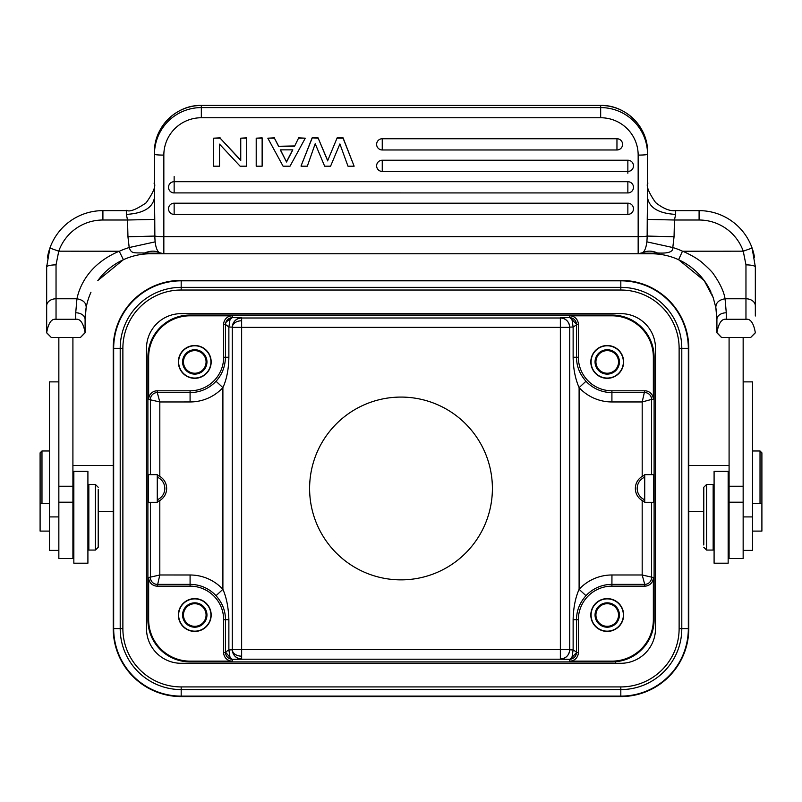 <?xml version="1.0" encoding="UTF-8"?>
<svg xmlns="http://www.w3.org/2000/svg" width="802" height="802" viewBox="0 0 802 802"><rect width="100%" height="100%" fill="white"/><g stroke="black" fill="none" stroke-linecap="round" stroke-linejoin="round"><path stroke-width="1.2" d="M714.091 471.335L714.091 563.194L728.156 563.194L728.156 471.335L714.091 471.335M607.224 627.204A12.19 12.19 0 0 0 619.415 615.024A12.19 12.19 0 0 0 607.224 602.833A12.19 12.19 0 0 0 595.044 615.024A12.19 12.19 0 0 0 607.224 627.204M607.224 603.716A11.298 11.298 0 0 1 618.532 615.024A11.298 11.298 0 0 1 607.224 626.322A11.298 11.298 0 0 1 595.926 615.024A11.298 11.298 0 0 1 607.224 603.716M607.224 631.425A16.401 16.401 0 0 0 623.635 615.024A16.401 16.401 0 0 0 607.224 598.613A16.401 16.401 0 0 0 590.823 615.024A16.401 16.401 0 0 0 607.224 631.425M607.224 598.883A16.14 16.14 0 0 1 623.375 615.024A16.14 16.14 0 0 1 607.224 631.164A16.14 16.14 0 0 1 591.084 615.024A16.14 16.14 0 0 1 607.224 598.883M611.916 661.891A42.185 42.185 0 0 0 654.101 619.705L654.101 357.241A42.185 42.185 0 0 0 611.916 315.056L190.084 315.056A42.185 42.185 0 0 0 147.899 357.241L147.899 619.705A42.185 42.185 0 0 0 190.084 661.891L611.916 661.891L611.916 661.139L569.731 661.139A8.621 8.621 0 0 0 578.352 652.517L578.352 619.705A33.564 33.564 0 0 1 611.916 586.152L644.728 586.152A8.621 8.621 0 0 0 653.349 577.53L653.349 619.705A41.433 41.433 0 0 1 611.916 661.139M194.776 627.204A12.19 12.19 0 0 0 206.956 615.024A12.19 12.19 0 0 0 194.776 602.833A12.19 12.19 0 0 0 182.585 615.024A12.19 12.19 0 0 0 194.776 627.204M194.776 603.716A11.298 11.298 0 0 1 206.074 615.024A11.298 11.298 0 0 1 194.776 626.322A11.298 11.298 0 0 1 183.468 615.024A11.298 11.298 0 0 1 194.776 603.716M194.776 631.425A16.401 16.401 0 0 0 211.177 615.024A16.401 16.401 0 0 0 194.776 598.613A16.401 16.401 0 0 0 178.365 615.024A16.401 16.401 0 0 0 194.776 631.425M194.776 598.883A16.14 16.14 0 0 1 210.916 615.024A16.14 16.14 0 0 1 194.776 631.164A16.14 16.14 0 0 1 178.625 615.024A16.14 16.14 0 0 1 194.776 598.883M492.398 488.468A91.398 91.398 0 0 1 401 579.866A91.398 91.398 0 0 1 309.602 488.468A91.398 91.398 0 0 1 401 397.08A91.398 91.398 0 0 1 492.398 488.468M653.59 502.303L653.59 474.644M148.41 474.644L148.41 502.303M148.651 577.53A8.621 8.621 0 0 0 157.272 586.152L190.084 586.152A33.564 33.564 0 0 1 223.648 619.705L223.648 652.517A8.621 8.621 0 0 0 232.269 661.139L190.084 661.139A41.433 41.433 0 0 1 148.651 619.705L148.651 577.53L159.809 574.984L157.272 586.152M194.776 374.113A12.19 12.19 0 0 0 206.956 361.923A12.19 12.19 0 0 0 194.776 349.732A12.19 12.19 0 0 0 182.585 361.923A12.19 12.19 0 0 0 194.776 374.113M194.776 350.624A11.298 11.298 0 0 1 206.074 361.923A11.298 11.298 0 0 1 194.776 373.231A11.298 11.298 0 0 1 183.468 361.923A11.298 11.298 0 0 1 194.776 350.624M194.776 378.323A16.401 16.401 0 0 0 211.177 361.923A16.401 16.401 0 0 0 194.776 345.522A16.401 16.401 0 0 0 178.365 361.923A16.401 16.401 0 0 0 194.776 378.323M194.776 345.782A16.14 16.14 0 0 1 210.916 361.923A16.14 16.14 0 0 1 194.776 378.063A16.14 16.14 0 0 1 178.625 361.923A16.14 16.14 0 0 1 194.776 345.782M607.224 374.113A12.19 12.19 0 0 0 619.415 361.923A12.19 12.19 0 0 0 607.224 349.732A12.19 12.19 0 0 0 595.044 361.923A12.19 12.19 0 0 0 607.224 374.113M607.224 350.624A11.298 11.298 0 0 1 618.532 361.923A11.298 11.298 0 0 1 607.224 373.231A11.298 11.298 0 0 1 595.926 361.923A11.298 11.298 0 0 1 607.224 350.624M607.224 378.323A16.401 16.401 0 0 0 623.635 361.923A16.401 16.401 0 0 0 607.224 345.522A16.401 16.401 0 0 0 590.823 361.923A16.401 16.401 0 0 0 607.224 378.323M607.224 345.782A16.14 16.14 0 0 1 623.375 361.923A16.14 16.14 0 0 1 607.224 378.063A16.14 16.14 0 0 1 591.084 361.923A16.14 16.14 0 0 1 607.224 345.782M644.728 390.795L611.916 390.795A33.564 33.564 0 0 1 578.352 357.241L578.352 324.429A8.621 8.621 0 0 0 569.731 315.808L611.916 315.808A41.433 41.433 0 0 1 653.349 357.241L653.349 399.416A8.621 8.621 0 0 0 644.728 390.795L642.191 401.952L611.916 401.952L611.916 392.579L644.728 392.579A6.837 6.837 0 0 1 651.565 399.416L642.191 401.952L642.191 476.408A14.065 14.065 0 0 0 642.181 500.538L644.728 501.721M571.956 319.487L569.731 317.602C573.791 318.103 576.057 320.369 576.548 324.429L571.956 319.487L573.129 327.005L576.528 324.88L576.528 357.241L578.352 357.241M241.643 656.176A9.373 6.596 0 0 1 232.269 649.57L241.643 649.57L241.643 658.943A9.373 9.373 0 0 1 232.269 649.57L232.269 327.376A9.373 9.373 180 0 1 241.643 318.003L560.357 318.003A9.373 9.373 180 0 1 569.731 327.376L560.357 327.376L560.357 317.752L569.731 317.612L569.731 315.808M157.272 390.795A8.621 8.621 0 0 0 148.651 399.416L148.651 357.241A41.433 41.433 0 0 1 190.084 315.808L232.269 315.808A8.621 8.621 0 0 0 223.648 324.429L223.648 357.241A33.564 33.564 0 0 1 190.084 390.795L157.272 390.795L157.272 392.579L190.084 392.579L190.084 401.952A44.722 44.722 0 0 0 222.896 387.627C226.665 379.446 228.66 369.321 228.871 357.241L228.871 327.005L232.269 327.126L232.269 649.821L228.871 649.941L225.472 652.066L230.044 657.46L228.871 649.941L228.871 619.705C228.49 607.615 226.505 597.49 222.896 589.32A44.722 44.722 0 0 0 190.084 574.994L190.084 584.367L157.272 584.367A6.837 6.837 0 0 1 150.435 577.53L150.435 502.453L155.037 502.303M190.084 390.795L190.084 392.579A35.348 35.348 0 0 0 216.019 381.251C222.014 374.775 225.161 366.775 225.472 357.241L225.472 324.88C225.011 322.975 226.535 321.181 230.044 319.487L232.269 317.612C228.209 318.103 225.943 320.369 225.452 324.429L228.871 327.005L230.044 319.487M152.591 474.644L150.435 474.493L150.435 399.416A6.837 6.837 0 0 1 157.272 392.579L159.819 401.962L159.819 476.408L157.272 475.225M232.269 327.126C232.941 321.552 236.059 318.424 241.643 317.752L232.269 317.612L232.269 315.808M241.643 327.376L232.269 327.376A9.373 6.596 180 0 1 241.643 320.77L241.643 649.57L569.731 649.57A9.373 9.373 0 0 1 560.357 658.943L560.357 327.376L241.643 327.376M569.731 327.376L569.731 649.57M571.956 657.46L576.548 652.517C576.057 656.577 573.791 658.843 569.731 659.334L571.956 657.46L573.129 649.941L569.731 649.821L569.731 327.126C569.059 321.552 565.941 318.424 560.357 317.752M573.129 619.705C573.38 607.836 575.375 597.701 579.104 589.32L585.981 595.696C579.676 602.773 576.518 610.783 576.528 619.705L576.528 652.066L573.129 649.941L573.129 619.705L578.352 619.705M644.728 586.152L644.728 584.367L611.916 584.367L611.956 574.984A44.722 44.722 0 0 0 579.104 589.32L579.104 387.627C575.275 378.855 573.28 368.719 573.129 357.231L576.528 357.241C576.518 366.163 579.666 374.163 585.981 381.251A35.348 35.348 0 0 0 611.916 392.579L611.916 390.795M651.715 502.303L646.973 502.303M651.565 502.453L651.565 577.53A6.837 6.837 0 0 1 644.728 584.367L642.181 574.984L653.349 577.53M644.728 499.776A12.241 12.241 0 0 1 644.728 477.17M651.715 474.644L646.963 474.644M644.728 475.225L642.191 476.408M148.651 399.416L159.819 401.962L190.084 401.952M152.591 474.443L155.027 474.644M157.272 501.721L159.809 500.538A14.065 14.065 0 0 0 159.819 476.408M157.272 477.17A12.241 12.241 0 0 1 157.272 499.776M230.044 657.46L232.269 659.334C228.209 658.843 225.943 656.577 225.452 652.517L225.472 619.705L223.648 619.705M190.084 586.152L190.084 584.367A35.348 35.348 0 0 1 216.019 595.696C222.334 602.783 225.482 610.783 225.472 619.705L228.871 619.705M232.269 661.139L232.269 659.334L241.643 659.194C236.059 658.522 232.941 655.394 232.269 649.821M569.731 661.139L569.731 659.334L560.357 659.194C565.941 658.522 569.059 655.394 569.731 649.821M620.818 663.294A34.687 34.687 0 0 0 655.505 628.618L655.505 348.329A34.687 34.687 0 0 0 620.818 313.642L181.182 313.642A34.687 34.687 0 0 0 146.495 348.329L146.495 628.618A34.687 34.687 0 0 0 181.182 663.294L620.818 663.294M688.778 348.329L688.778 628.618A67.959 67.959 0 0 1 620.818 696.577L181.182 696.577A67.959 67.959 0 0 1 113.222 628.618L113.222 348.329A67.959 67.959 0 0 1 181.182 280.369L620.818 280.369A67.959 67.959 0 0 1 688.778 348.329L679.124 348.329L679.124 628.618A58.305 58.305 0 0 1 620.818 686.923L181.182 686.923A58.305 58.305 0 0 1 122.876 628.618L122.876 348.329A58.305 58.305 0 0 1 181.182 290.023L620.818 290.023A58.305 58.305 0 0 1 679.124 348.329M327.707 160.58L337.151 137.854L327.707 160.58L318.063 137.854L327.707 160.911M318.063 137.854L312.138 137.854L318.063 138.185M312.138 137.854L301.081 165.874L312.138 138.185M301.081 166.194L307.326 166.194L315.206 143.718L324.65 166.194L330.574 166.194L339.898 143.949L347.978 166.194L354.133 166.194L343.076 137.854L337.151 137.854M354.133 166.194L343.076 138.185L337.151 138.185M633.48 208.791A5.624 5.624 0 0 1 627.856 214.415L627.856 214.395A5.624 5.604 180 0 0 633.48 208.791A5.624 5.604 180 0 0 627.856 203.187L174.144 203.187A5.624 5.604 180 0 0 168.52 208.791A5.624 5.604 180 0 0 174.144 214.395L627.856 214.415L627.856 203.187M633.48 187.307A5.624 5.624 0 0 1 627.856 192.931A5.624 5.604 180 0 0 633.48 187.307A5.624 5.604 180 0 0 627.856 181.703L174.144 181.703A5.624 5.604 180 0 0 168.52 187.307A5.624 5.604 180 0 0 174.144 192.911L627.856 192.931L627.856 181.703M174.144 181.703L174.144 192.931A5.624 5.624 0 0 1 168.52 187.307M627.856 173.252L627.856 171.438A5.624 5.604 180 0 0 633.48 165.834A5.624 5.604 180 0 0 627.856 160.23L382.253 160.23A5.624 5.604 180 0 0 376.629 165.834A5.624 5.604 180 0 0 382.253 171.438L627.856 171.458L627.856 160.23M382.253 138.746L382.253 149.954A5.624 5.604 180 0 1 376.629 144.35A5.624 5.624 0 0 0 382.253 149.974L616.959 149.974A5.624 5.604 180 0 0 622.583 144.35A5.624 5.604 180 0 0 616.959 138.746L382.253 138.746A5.624 5.604 180 0 0 376.629 144.35M246.675 138.185L240.75 138.185L240.75 160.49L220.139 138.185L213.593 138.185L213.593 166.194L219.517 166.194L219.517 144.139L240.129 166.194L246.675 166.194L246.675 137.854L240.75 138.185M240.75 160.169L220.139 138.185M220.139 137.854L213.593 138.185M219.517 165.874L219.517 144.139M262.134 138.185L256.209 138.185L256.209 166.194L262.134 166.194L262.134 137.854L256.209 138.185M286.545 162.014L292.81 149.864L280.299 149.864L286.545 162.014L280.469 149.864M292.64 149.864L286.545 161.683M294.565 146.285L298.675 137.854L294.565 146.285L278.545 146.285L274.434 138.185L267.828 138.185L283.086 166.194L290.023 166.194L305.281 138.185L298.675 138.185M294.565 145.954L278.545 146.285M278.545 145.954L274.434 138.185M274.434 137.854L267.828 138.185M298.675 137.854L305.281 138.185M40.1 452.849L40.1 488.468L40.1 452.849L41.975 450.975L41.975 503.435M40.1 488.468L40.1 503.435L40.1 488.468M41.975 450.975L49.473 450.975M49.473 503.435L40.1 503.435L40.1 531.094L49.473 531.094M58.847 381.882L49.473 381.882L49.473 550.383L58.847 550.383M148.37 502.303L157.272 502.303L157.272 474.644L148.37 474.644M98.215 511.435L113.222 511.435M98.215 489.551L98.215 547.265L98.215 489.551M95.408 484.458L88.842 484.458L88.842 550.072L95.408 550.072L95.408 484.458L98.215 487.265M58.847 337.512L58.847 558.513L72.912 558.513L72.912 337.512M647.234 219.397L674.462 220.009L675.655 214.395C658.592 213.392 649.219 207.768 647.535 197.553L647.234 219.397M703.785 544.969L703.785 487.265L703.785 544.969M706.592 550.072L713.158 550.072L713.158 484.458L706.592 484.458L706.592 550.072L703.785 547.265M761.9 452.849L761.9 503.435L761.9 452.849L760.025 450.975L760.025 503.435M752.527 450.975L760.025 450.975M752.527 531.094L761.9 531.094L761.9 503.435L752.527 503.435M743.153 550.383L752.527 550.383L752.527 381.882L743.153 381.882M653.63 474.644L644.728 474.644L644.728 502.303L653.63 502.303M688.778 511.435L703.785 511.435M729.088 337.512L729.088 558.513L743.153 558.513L743.153 337.512M721.569 337.532L716.908 332.82L716.908 319.376L716.908 332.78M726.271 337.522L725.66 337.512M750.652 337.512L755.334 332.82L750.652 337.512M746.532 337.512L745.96 337.522M755.334 315.988L755.334 266.886L752.096 248.049A56.24 56.24 0 0 0 699.093 210.635L675.404 210.635M675.655 214.395L675.655 210.635L674.953 210.635L699.093 210.635L699.093 220.009A46.867 46.867 0 0 1 743.253 251.186L745.96 264.84C751.544 264.991 754.672 265.673 755.334 266.886A56.24 56.24 0 0 0 755.334 265.883M755.334 305.873A9.373 7.098 180 0 0 745.96 298.775L725.058 298.775C718.863 299.868 715.785 302.805 715.835 307.567L716.908 319.376A9.373 6.586 180 0 1 726.281 312.79L725.058 298.775C723.935 291.778 720.196 283.697 713.84 274.535C712.567 272.279 708.397 268.058 701.319 261.883C696.758 258.264 690.582 254.715 682.783 251.226L682.492 251.186A74.997 74.997 0 0 0 672.798 247.537C673.429 251.798 668.317 253.612 657.46 252.981L638.161 253.763L163.839 253.763L638.161 253.763L638.161 236.64A9.373 0.812 0 0 0 647.134 236.069M716.627 313.301L716.908 319.376L715.835 307.567L713.199 297.632L704.226 280.61L678.592 259.708A65.614 65.614 0 0 1 691.043 267.176M755.324 332.81L755.334 332.67C753.619 323.036 750.502 318.564 745.96 319.276L726.281 319.276C721.75 318.564 718.622 323.036 716.918 332.67L716.898 332.84M716.918 332.67L721.61 337.512L750.662 337.522M750.632 337.512L755.324 332.67M716.196 309.793L715.504 305.913M754.562 257.582A56.24 56.24 0 0 0 752.677 249.783M674.953 210.635C678.011 209.512 670.422 214.465 655.575 202.535C641.961 182.906 649.67 182.635 647.535 183.237L647.535 152.149A46.867 46.696 180 0 0 600.668 105.463L600.668 105.423C625.7 104.781 648.176 127.177 647.535 152.149M154.465 152.149C153.824 127.177 176.3 104.781 201.332 105.423L201.332 105.463A46.867 46.696 180 0 0 154.465 152.149L154.465 182.816M647.214 236.069L646.903 241.863L672.798 247.537L674.051 236.77L647.214 236.069M646.823 241.853C646.161 247.748 644.688 251.377 642.412 252.74A9.373 9.373 0 0 1 638.161 253.763L651.284 253.763L651.284 253.181L641.45 253.181L642.602 252.64M104.36 272.931A65.614 65.614 0 0 1 104.872 272.429M111.298 266.916A65.614 65.614 0 0 1 150.716 253.763A65.614 65.614 0 0 0 123.408 259.708L97.824 280.53L100.912 276.65C107.097 269.442 114.596 263.798 123.408 259.708L119.217 251.226C90.315 263.467 80.02 284.269 76.942 298.775C83.197 299.928 86.275 302.865 86.165 307.567L85.092 319.376C85.112 310.023 87.067 300.981 90.957 292.269M86.165 307.567L85.092 319.376L85.092 332.83L80.411 337.512L85.092 332.82L85.092 319.376A9.373 6.586 180 0 0 75.719 312.79L76.942 298.775L56.04 298.775L56.04 319.276C51.498 318.564 48.381 323.036 46.676 332.67L46.666 305.873L46.666 332.78M76.34 337.512L75.729 337.522M46.666 266.886L46.666 305.873A9.373 7.098 0 0 1 56.04 298.775L56.04 264.84L58.746 251.186A46.867 46.867 0 0 1 102.907 220.009L102.907 210.635L126.345 210.635L102.907 210.635A56.24 56.24 0 0 0 49.904 248.049L46.666 266.886A56.24 56.24 0 0 1 46.686 265.372A56.24 56.24 0 0 0 46.666 266.886C47.328 265.673 50.456 264.991 56.04 264.84M155.107 241.863L154.786 236.069L127.949 236.77L127.538 220.009L154.766 219.397L154.465 197.553C152.781 207.768 143.408 213.392 126.345 214.395L127.538 220.009L102.907 220.009M49.904 248.049A56.24 56.24 0 0 1 102.907 210.635A56.24 56.24 0 0 0 49.904 248.049L58.746 251.186L119.217 251.226M46.666 316.199L46.666 288.389M85.082 332.81L85.082 332.67C83.378 323.036 80.25 318.564 75.719 319.276L56.04 319.276M160.55 253.181L150.716 253.161L163.839 253.763L150.716 253.763A65.614 65.614 0 0 0 123.408 259.708M162.425 253.653L163.027 253.723M162.706 253.693L161.633 253.492M161.352 253.422L160.721 253.221M154.866 236.069A9.373 0.812 0 0 0 163.839 236.64L163.839 253.763A9.373 9.373 68.8 0 1 159.588 252.74C155.367 250.555 150.355 250.635 144.54 252.991L150.716 253.171L150.716 253.763M144.54 252.981C132.962 252.78 131.378 253.663 129.202 247.537L155.177 241.853C155.799 247.678 157.262 251.307 159.588 252.74L163.839 253.763A9.373 9.373 68.8 0 1 159.588 252.74L158.936 252.44M127.949 236.77L129.202 247.537A74.997 74.997 0 0 0 119.508 251.186M154.856 236.069L154.756 219.397M126.906 210.635L127.759 210.635L126.906 210.665M126.345 214.395L126.345 210.635L127.047 210.635C126.355 208.56 126.716 216.079 146.124 202.826C160.43 182.666 152.119 182.836 154.465 183.237L154.465 183.187M49.343 249.713A56.24 56.24 0 0 0 47.378 257.913A56.24 56.24 0 0 1 49.343 249.713M56.03 337.522L55.408 337.512M51.348 337.512L46.666 332.82M51.328 337.532L46.676 332.67M51.368 337.512L80.39 337.512L85.082 332.67M697.539 272.83A65.614 65.614 0 0 1 701.529 277.171M703.775 279.988A65.614 65.614 0 0 1 711.043 292.269M640.417 253.482L641.359 253.201M657.46 252.981C652.206 250.625 647.194 250.535 642.412 252.74L641.45 253.181M704.226 280.6L701.529 277.171C695.274 269.723 687.625 263.908 678.592 259.708A65.614 65.614 0 0 0 651.284 253.763A65.614 65.614 0 0 1 678.592 259.708L682.492 251.186M647.244 219.397L647.144 236.069M87.909 563.194L87.909 471.335L73.844 471.335L73.844 563.194L87.909 563.194M653.349 619.705L654.101 619.705M615.415 661.75L615.415 663.294M569.731 327.126L573.129 327.005L573.129 357.231M225.452 324.429L223.648 324.429M223.648 357.241L228.871 357.241M216.019 595.696L222.896 589.32L222.896 387.627L216.019 381.251M241.643 317.752L241.643 320.77M611.916 401.952A44.722 44.722 0 0 1 579.104 387.627L585.981 381.251M611.956 574.984L642.181 574.984L642.181 500.538M653.349 399.416L651.565 399.416L651.565 474.493M578.352 324.429L576.538 324.439M611.916 315.808L611.916 315.056M190.084 315.056L190.084 315.808M148.651 357.241L147.899 357.241M147.899 619.705L148.651 619.705M190.084 661.139L190.084 661.891M223.648 652.517L225.452 652.517M159.809 500.538L159.809 574.984L190.084 574.994M560.357 659.194L241.643 659.194M611.916 586.152L611.916 584.367A35.348 35.348 0 0 0 585.981 595.696M576.548 652.517L578.352 652.517M654.101 357.241L653.349 357.241M679.124 628.618L681.8 628.618A60.982 60.982 0 0 1 620.818 689.59L620.818 686.923M620.818 290.023L620.818 287.357A60.982 60.982 0 0 1 681.8 348.329L681.8 628.618L688.327 628.618L688.327 348.329A67.498 67.498 0 0 0 620.818 280.83L181.182 280.83L181.182 290.023M181.182 686.923L181.182 689.59A60.982 60.982 0 0 1 120.2 628.618L122.876 628.618M620.818 689.59L181.182 689.59L181.182 696.116L620.818 696.116L620.818 689.59M122.876 348.329L120.2 348.329A60.982 60.982 0 0 1 181.182 287.357L620.818 287.357L620.818 280.369M120.2 628.618L120.2 348.329L113.673 348.329L113.673 628.618L120.2 628.618M181.182 280.369L181.182 280.83A67.498 67.498 0 0 0 113.673 348.329L113.222 348.329M113.222 628.618L113.673 628.618A67.498 67.498 0 0 0 181.182 696.116L181.182 696.577M620.818 696.577L620.818 696.116A67.498 67.498 0 0 0 688.327 628.618L688.778 628.618M174.144 203.187L174.144 214.415A5.624 5.624 0 0 1 168.52 208.791M382.253 160.23L382.253 171.458A5.624 5.624 0 0 1 376.629 165.834M622.583 144.35A5.624 5.624 0 0 1 616.959 149.974L616.959 138.746M58.847 516.919L49.473 516.919M72.912 502.202L58.847 502.202M58.847 486.223L72.912 486.223M174.144 182.585L174.144 176.52M752.527 516.919L743.153 516.919M743.153 486.223L729.088 486.223M729.088 502.202L743.153 502.202M682.783 251.226L743.253 251.186L752.096 248.049A56.24 56.24 0 0 0 699.093 210.635M745.96 319.276L745.96 264.84M726.281 312.79L726.281 319.276M699.093 220.009L674.462 220.009L674.051 236.77M600.668 105.463L201.332 105.463L201.332 107.588L600.668 107.588L600.668 105.463M201.332 117.744A37.493 37.353 0 0 0 163.839 155.097A9.373 0.812 180 0 1 154.465 154.275A46.867 46.696 0 0 1 201.332 107.588L201.332 117.744L600.668 117.744L600.668 107.588A46.867 46.696 0 0 1 647.535 154.275A9.373 0.812 180 0 1 638.161 155.097A37.493 37.353 0 0 0 600.668 117.744M163.839 155.097L163.839 236.64L638.161 236.64L638.161 155.097M75.719 319.276L75.719 312.79M627.856 171.458A5.624 5.624 0 0 0 633.48 165.834M72.912 465.511L113.222 465.511M98.215 547.265L95.408 550.072M87.909 539.766L88.842 539.766M87.909 494.764L88.842 494.764M72.912 496.638L73.844 495.706M72.912 537.891L73.844 538.824M616.959 149.914L617.66 149.914M703.785 487.265L706.592 484.458M714.091 494.764L713.158 494.764M714.091 539.766L713.158 539.766M729.088 537.891L728.156 538.824M729.088 496.638L728.156 495.706M729.088 465.511L688.778 465.511M713.199 297.632L711.815 294.043M647.535 183.087L647.535 197.553M201.332 105.423L600.668 105.423M642.412 252.74L638.161 253.763M162.225 253.622L161.433 253.442M159.428 252.66L158.886 252.419M154.465 183.087L154.465 197.553M640.537 253.452L639.886 253.602M639.374 253.683L638.282 253.763"/></g></svg>
